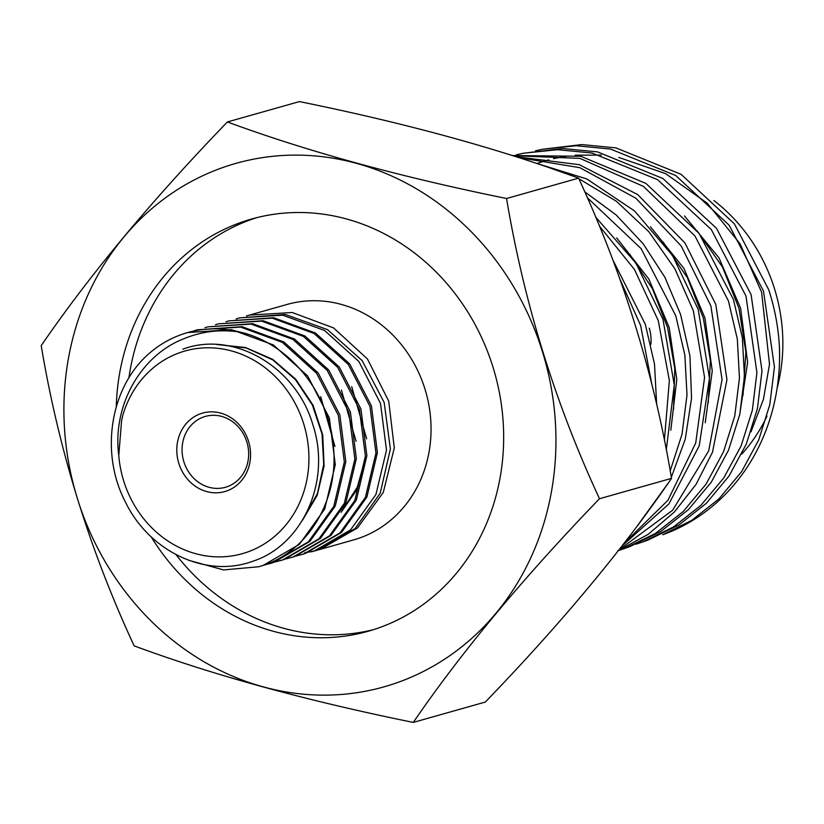 <?xml version="1.0" encoding="UTF-8"?>
<svg xmlns="http://www.w3.org/2000/svg" width="824" height="824" viewBox="0 0 824 824"><rect width="100%" height="100%" fill="white"/><g stroke="black" fill="none" stroke-linecap="round" stroke-linejoin="round"><path stroke-width="1.24" d="M299.442 101.589C405.882 123.188 498.932 148.701 578.592 178.138C623.294 274.701 654.266 374.776 671.529 478.363C623.232 548.897 561.165 623.449 485.315 702.048L413.277 722.411C461.574 651.887 523.642 577.325 599.491 498.726C554.985 402.812 524.013 302.738 506.554 198.502C400.114 176.892 307.064 151.379 227.403 121.952L299.442 101.589M229.494 165.305A272.002 243.832 74.2 0 1 542.429 351.611A272.002 243.832 74.2 0 1 390.349 684.95A272.002 243.832 74.2 0 1 77.425 498.644A272.002 243.832 74.2 0 1 229.494 165.305M542.171 149.298L581.796 144.581L615.94 147.887L681.046 174.286L734.339 223.788L768.689 289.667C774.89 308.639 778.484 328.024 779.463 347.821A201.859 180.95 74.2 0 1 662.764 534.745L691.738 520.356L718.961 498.86L741.569 471.719L758.739 439.851L769.801 404.656L774.436 367.041L763.508 291.119L729.116 225.148L675.762 175.533L610.522 149.062L576.069 145.745L542.171 149.298L535.425 150.854M523.086 153.274L562.72 148.547L597.39 151.853L662.898 178.489L716.499 228.33L751.097 294.601L762.004 370.913L757.421 408.663L746.317 444.033L728.962 476.118L706.281 503.34L678.935 524.96L648.035 540.05L642.699 541.976L673.682 526.845L700.997 505.256L723.832 477.838L741.126 445.887L752.343 410.239L756.916 372.592L745.977 296.032L711.318 229.587L657.573 179.653L591.982 152.996L557.426 149.69L523.086 153.274L516.38 154.819M636.107 544.19L642.699 541.976M512.343 155.53L580.786 156.272L645.913 183.422L699.092 233.408L733.453 299.545L742.352 337.716L744.463 376.444L739.798 414.348L728.55 450.12L711.256 482.205L688.298 509.747L660.817 531.449L629.618 546.683L624.365 548.578L655.502 533.386L683.23 511.508L706.106 484.059L723.544 451.727L734.761 415.996L739.447 377.948L737.326 339.066L728.437 300.956L694.982 236.004L643.379 186.348L579.931 158.393L512.744 155.664M617.835 550.772L624.365 548.578M516.061 156.725L579.303 164.676L637.683 194.557L684.96 242.956L715.819 304.489L726.953 379.74L712.482 452.211L696.115 484.265L674.475 511.91L648.241 534.292L618.464 550.504M618.948 549.896L672.683 510.2L708.722 450.79L722.061 379.524L710.865 305.879L681.201 245.974L635.922 198.254L579.88 167.694L518.708 157.569M533.53 162.421L586.853 178.973L634.501 210.903L672.6 255.625L698.216 309.433L709.464 378.36L699.236 445.774L668.944 503.876L621.924 546.065M624.108 543.253L667.945 500.292L695.724 443.013L704.572 377.485L693.355 310.792L674.969 268.943L648.859 231.771L616.393 201.262L578.839 178.695M584.741 191.817L616.146 214.94L643.132 243.719L664.906 277.317L680.552 314.377L689.935 355.886L691.552 398.167L685.28 439.068L671.333 477.271M668.831 482.246L637.127 526.134M670.2 470.854L682.025 434.197L687 394.995L684.868 355.093L675.762 315.726L641.103 248.601L587.337 197.698M595.68 217.073L636.015 263.258L662.98 319.31L674.279 385.055L666.286 449.842M664.391 440.212L669.356 380.564L658.273 320.629L634.48 269.51L599.439 226.085M612.891 259.972L645.305 324.265L654.503 364.053L656.666 404.337M651.733 383.768L640.66 325.573L620.163 279.676M572.762 176.027L552.162 168.755M750.983 431.838L763.436 399.331L769.492 364.239L761.613 292.201L740.086 243.822L707.198 203.188L665.627 173.658L618.793 157.435M713.944 200.562A166.293 149.062 74.2 0 1 774.591 289.018A166.293 149.062 74.2 0 1 777.125 388.125M766.969 416.13A166.293 149.062 74.2 0 1 741.744 454.055M225.735 491.289A40.778 36.555 74.2 0 1 178.818 463.356A40.778 36.555 74.2 0 1 201.612 413.38A40.778 36.555 74.2 0 1 248.539 441.314A40.778 36.555 74.2 0 1 225.735 491.289M226.25 487.025A36.822 33.011 74.2 0 1 225.385 487.293A36.822 33.011 74.2 0 1 183.742 461.327A36.822 33.011 74.2 0 1 204.476 416.687A36.822 33.011 74.2 0 1 205.351 416.419A36.822 33.011 74.2 0 1 246.984 442.395A36.822 33.011 74.2 0 1 226.25 487.025M373.406 629.68A214.199 192.013 74.2 0 1 176.027 554.655M128.894 377.969A214.199 192.013 74.2 0 1 256.923 217.608M116.266 406.788A214.199 192.013 74.2 0 1 246.592 220.523A214.199 192.013 74.2 0 1 251.66 219.009A214.199 192.013 74.2 0 1 493.875 370.058A214.199 192.013 74.2 0 1 373.262 629.732A214.199 192.013 74.2 0 1 368.194 631.246A214.199 192.013 74.2 0 1 151.111 536.733M122.436 416.614A105.318 94.41 74.2 0 1 182.537 351.735A105.318 94.41 74.2 0 1 303.696 423.866A105.318 94.41 74.2 0 1 244.821 552.935A105.318 94.41 74.2 0 1 118.78 455.476C112.167 405.552 140.894 355.144 184.123 338.633C202.22 331.217 221.059 329.075 240.649 332.206C289.739 343.701 329.775 393.728 333.473 447.257C338.777 500.868 307.321 552.337 261.507 565.903L258.654 566.758L223.531 569.93L188.593 560.258M240.649 332.206A122.343 109.674 74.2 0 0 187.656 332.556A122.343 109.674 74.2 0 0 184.761 333.421A122.343 109.674 74.2 0 0 148.021 354.485C110.025 388.31 99.941 453.282 125.372 501.919C149.196 551.544 205.887 578.345 252.185 561.453C302.511 545.715 331.784 481.01 312.76 424.442C296.238 367.092 233.81 330.125 182.846 349.17M236.601 318.764L239.547 317.889L282.745 315.18L324.543 330.476L358.862 361.478L380.523 403.482L386.497 450.151L375.929 494.503L350.571 529.884L314.222 550.999L311.369 551.853L316.2 550.494L319.032 549.639L355.082 528.596L380.183 493.267L390.391 449.008L384.159 402.421L362.117 360.562L327.54 329.651L285.3 314.459L239.547 317.889M246.5 315.973L249.415 315.098L292.201 312.502L333.566 327.911L367.463 358.986L388.722 401.144L394.294 447.947L383.284 492.443L357.482 527.947L320.691 549.165L317.817 550.03L353.671 539.895A122.343 109.674 74.2 0 0 356.565 539.03A122.343 109.674 74.2 0 0 425.462 390.72A122.343 109.674 74.2 0 0 287.113 304.437L249.415 315.098M258.654 566.758L263.052 565.46L299.349 544.365L324.749 508.985L335.275 464.633L329.353 417.953L307.64 375.95L273.362 344.937L231.534 329.651L187.656 332.556M194.423 330.692L197.369 329.806L240.577 327.097L282.344 342.382L316.622 373.313L338.303 415.286L344.329 461.976L333.761 506.41L308.392 541.821L272.054 562.916L264.659 564.934M269.201 563.771L273.578 562.483L309.865 541.399L335.275 506.008L345.812 461.615L339.849 414.874L318.116 372.901L283.868 341.95L242.06 326.675L197.369 329.806M204.97 327.705L207.916 326.829L251.135 324.12L292.953 339.447L327.231 370.419L348.882 412.391L354.866 459.04L344.319 503.402L318.97 538.803L282.591 559.939L275.195 561.958M279.738 560.794L284.115 559.506L320.443 538.391L345.843 502.949L356.349 458.587L350.396 411.928L328.694 369.986L294.477 339.014L252.649 323.708L207.916 326.829M215.517 324.728L218.453 323.842L261.651 321.133L303.428 336.419L337.716 367.37L359.418 409.394L365.403 456.105L354.825 500.487L329.466 535.857L293.138 556.962L285.763 558.971M290.285 557.817L294.642 556.53L330.939 535.446L356.339 500.055L366.876 455.713L360.943 409.013L339.22 366.989L304.952 335.996L263.124 320.721L218.453 323.842M226.054 321.741L229 320.866L272.239 318.167L314.016 333.473L348.284 364.414L369.945 406.366L375.96 453.025L365.403 497.428L340.034 532.86L303.675 553.975L296.269 556.004M300.832 554.83L305.179 553.553L341.476 532.469L366.896 497.037L377.413 452.623L371.439 405.923L349.716 363.971L315.489 333.02L273.671 317.745L229 320.866M195.968 330.249L193.681 331.001M238.785 318.146L236.158 319.012M506.554 198.502L578.592 178.138M599.491 498.726L671.529 478.363M227.403 121.952C151.873 200.18 89.806 274.742 41.2 345.637C58.659 449.873 89.641 549.948 134.137 645.861C213.334 675.165 306.384 700.688 413.277 722.411M314.583 550.885L309.937 551.905M309.165 552.049L304.478 552.811M122.57 416.656L121.612 420.281L118.78 455.476M649.24 328.158A36.822 33.011 74.2 0 1 650.847 344.35M216.671 344.504L245.531 347.512L272.692 359.357L295.806 379.298L313.068 405.274L322.751 434.979L324.079 465.951L317.209 495.296L302.459 520.274M320.701 396.694L334.946 446.454M341.394 390.01L356.081 441.283M351.735 386.672L366.649 438.832M364.527 465.921L355.855 491.186L341.043 512.415M217.897 344.576L246.18 347.975L272.734 359.861L295.353 379.514L312.337 404.965L322.04 434.032L323.708 464.427L317.477 493.401L303.613 518.347M365.269 458.484L357.307 487.19L341.682 511.282M601.314 155.087L575.173 155.19M567.942 155.993L553.512 158.641M548.763 159.825L537.918 163.142M739.664 414.946L747.625 362.313L740.632 308.289L719.012 257.881L684.486 215.95M705.22 422.794L712.245 370.965L704.942 317.94L683.879 268.336L650.476 226.785M670.798 430.262L676.803 379.442L669.222 327.581L648.807 278.976L616.671 237.909M742.97 395.633L745.875 352.126L738.984 308.351L722.452 266.966L697.011 230.689M708.238 403.039L710.37 360.654L703.336 318.095L687.412 277.76L663.155 242.112M673.548 409.425L674.774 368.544L667.595 327.602L652.402 288.719L629.618 254.039"/></g></svg>
